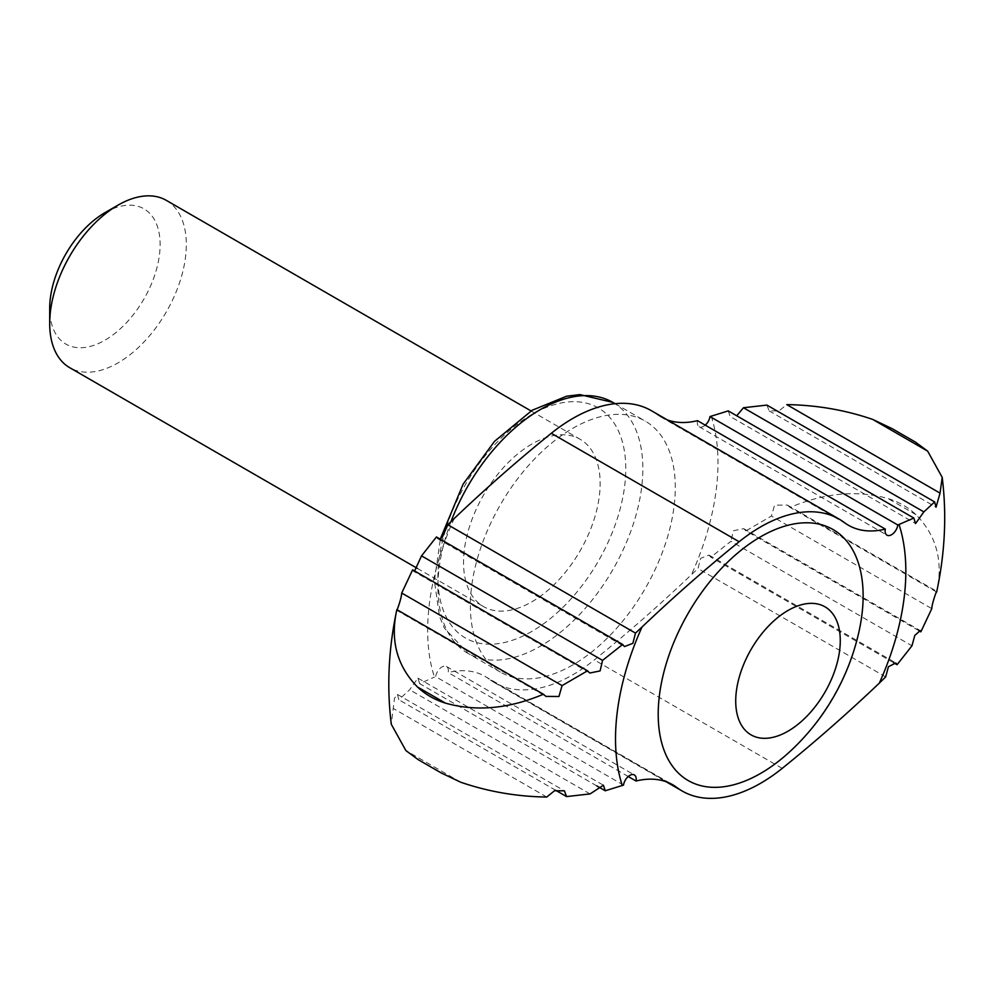 <?xml version="1.0" encoding="UTF-8"?>
<svg xmlns="http://www.w3.org/2000/svg" width="994" height="994" viewBox="0 0 994 994"><rect width="100%" height="100%" fill="white"/><g stroke="black" fill="none" stroke-linecap="round" stroke-linejoin="round"><path stroke-width="0.75" stroke-dasharray="4.97 3.73" d="M728.254 410.895L730.081 416.436L915.561 523.527M915.387 442.069L892.277 428.725M668.44 782.626L489.036 679.051A156.977 90.628 120 0 0 494.341 682.555A156.977 90.628 120 0 0 594.337 659.929A1207.536 697.179 120 0 0 691.476 574.656L697.999 568.556L700.646 558.317L709.02 555.099L710.847 557.199L730.938 541.283L911.97 645.802M885.666 676.902L697.999 568.556M489.036 679.051A120.759 69.717 120 0 0 484.96 676.355A120.759 69.717 120 0 0 448.182 672.553A9.058 5.231 120 0 0 446.492 666.489A9.058 5.231 120 0 0 440.056 668.378A9.058 5.231 120 0 0 435.67 676.653L434.44 677.1A205.286 118.522 -60 0 1 454.171 518.557M628.245 776.525L448.182 672.553M623.511 785.111L435.67 676.653M596.773 785.881L419.642 683.624L434.44 677.1M893.656 662.749L710.847 557.199M918.916 630.705L745.972 530.858L771.419 516.048L931.788 608.639M936.41 591.902L790.118 507.437C824.511 492.825 857.163 489.856 888.064 498.553C898.936 501.945 908.255 507.325 916.021 514.693C936.547 535.567 943.418 561.349 936.646 592.039M844.465 522.62L656.612 414.163A156.977 90.628 120 0 0 651.318 410.659M656.612 414.163A120.759 69.717 120 0 0 660.687 416.859A120.759 69.717 120 0 0 667.434 419.965M697.477 420.661A9.058 5.231 120 0 0 699.155 426.724A9.058 5.231 120 0 0 705.255 425.146M766.933 405.092L769.095 410.833L778.985 410.944L786.751 404.608M790.118 507.437L787.347 505.089L774.574 505.163L771.419 516.048M745.972 530.858L743.711 528.659L733.423 530.734L730.938 541.283M396.854 609.633L396.78 610.341L545.868 696.396M412.634 569.835L413.268 571.09L589.79 673M437.671 538.711L436.441 536.959M419.642 683.624L417.927 678.144L409.64 689.761L398.842 699.739L397.451 694.446L394.469 698.322L391.276 724.253M572.83 664.924A144.9 83.658 -60 0 1 500.367 672.093A144.9 83.658 -60 0 1 500.367 504.778A144.9 83.658 -60 0 1 645.28 421.121A144.9 83.658 -60 0 1 667.483 537.232A144.9 83.658 -60 0 1 572.83 664.924M858.431 634.048A144.9 83.658 -60 0 1 791.361 750.234M590.051 793.92L409.64 689.761M555.77 790.342L398.842 699.739M546.75 797.051L393.462 708.56M531.84 444.069A96.604 55.776 120 0 0 468.733 529.193A96.604 55.776 120 0 0 483.544 606.601A96.604 55.776 120 0 0 531.84 601.817A96.604 55.776 120 0 0 594.946 516.694A96.604 55.776 120 0 0 580.136 439.286A96.604 55.776 120 0 0 531.84 444.069M166.309 200.366A96.604 55.776 -60 0 1 181.119 277.773A96.604 55.776 -60 0 1 118.013 362.897A96.604 55.776 -60 0 1 69.704 367.681M104.904 212.704A78.079 45.078 -60 0 1 160.121 244.586A78.079 45.078 -60 0 1 104.917 340.209A78.079 45.078 -60 0 1 49.7 308.339M782.191 768.387L594.337 659.929M916.021 514.693L888.064 498.553M711.207 416.113A205.286 118.522 -60 0 1 691.476 574.656M460.731 782.228L405.838 750.52M531.84 631.401A132.823 76.687 -60 0 1 450.493 515.675A132.823 76.687 -60 0 1 613.186 421.754A132.823 76.687 -60 0 1 531.84 631.401M612.826 402.384A144.9 83.658 -60 0 1 635.042 518.495A144.9 83.658 -60 0 1 540.376 646.187A144.9 83.658 -60 0 1 467.925 653.369A144.9 83.658 -60 0 1 451.003 521.614M494.341 682.555L666.067 781.706M484.96 676.355L672.814 784.813M446.492 666.489L634.346 774.947M660.687 416.859L848.541 525.304M699.155 426.724L887.008 535.182M942.213 477.418L942.312 478.114M397.451 694.446L564.406 790.839M769.095 410.833L936.05 507.226M500.367 672.093L467.925 653.369L444.368 628.096L439.534 616.603L434.39 580.794L440.417 538.736M615.087 403.688L645.28 421.121M417.294 568.357L483.544 606.601M531.032 410.932L580.136 439.286M743.711 528.659L920.233 630.581M709.02 555.099L895.842 662.948M417.927 678.132L603.42 785.223M787.347 505.101L936.708 591.331M437.658 538.723L624.481 646.572"/><path stroke-width="1.49" d="M736.728 415.778L743.45 407.739L923.861 511.898L915.573 523.527L913.846 518.048L728.254 410.895L709.989 416.561A9.058 5.231 120 0 1 705.255 425.146M923.861 511.898L934.658 501.92L766.933 405.092L743.45 407.739M940.038 493.111L942.225 477.418L927.663 451.139L915.387 442.069L892.277 428.712L872.757 419.443C845.36 410.025 816.695 405.08 786.751 404.608L940.038 493.111L936.05 507.213L934.658 501.92M942.213 477.418C946.81 514.519 945.021 552.403 936.845 591.095L936.646 592.039C938.001 586.957 932.024 602.563 931.788 608.639L920.866 631.836L920.233 630.581L914.778 635.464L911.97 645.802L897.06 664.713L895.83 662.961L888.425 666.738L885.666 676.902L879.33 683.114A1207.536 697.179 -60 0 1 782.191 768.387A156.977 90.628 -60 0 1 682.182 791.013A156.977 90.628 -60 0 1 676.889 787.509L668.44 782.626M441.224 772.947L418.114 759.602L441.224 772.947L460.731 782.228C488.153 791.646 516.818 796.592 546.75 797.051L554.54 790.727L564.406 790.839L566.568 796.579L590.051 793.92L603.42 785.223L605.247 790.777L623.511 785.111A9.058 5.231 -60 0 1 627.897 776.836A9.058 5.231 -60 0 1 634.346 774.947A9.058 5.231 -60 0 1 636.023 781.011L628.245 776.525M636.023 781.011A120.759 69.717 -60 0 1 672.814 784.813A120.759 69.717 -60 0 1 676.889 787.509M605.247 790.777L596.773 785.881M897.06 664.713L893.656 662.749M920.866 631.836L918.916 630.705M447.834 524.757L635.501 633.116L642.025 627.015A1207.536 697.179 -60 0 1 739.151 541.742A156.977 90.628 -60 0 1 839.16 519.116L651.318 410.659A156.977 90.628 120 0 0 551.31 433.285A1207.536 697.179 120 0 0 454.171 518.557L447.834 524.757L441.945 537.953M839.16 519.116A156.977 90.628 -60 0 1 844.465 522.62A120.759 69.717 -60 0 0 848.541 525.304A120.759 69.717 -60 0 0 885.319 529.106L697.477 420.661A120.759 69.717 120 0 1 667.434 419.965M913.846 518.048L897.831 525.006L709.989 416.561M897.831 525.006A9.058 5.231 -60 0 1 893.444 533.293A9.058 5.231 -60 0 1 887.008 535.182A9.058 5.231 -60 0 1 885.319 529.106M787.994 731.199A73.929 42.68 -60 0 1 742.729 666.788A73.929 42.68 -60 0 1 833.27 614.516A73.929 42.68 -60 0 1 787.994 731.199M635.501 633.116L632.855 643.342L624.481 646.572L622.654 644.472L436.441 536.959L421.531 555.87L414.585 570.954M545.868 696.396L558.951 696.496L562.082 685.611L587.529 670.813L589.79 673L600.09 670.925L602.563 660.389L622.654 644.472M546.153 696.57L543.383 694.234L396.854 609.633L396.656 610.577C388.48 649.256 386.691 687.152 391.288 724.253L405.838 750.52L418.114 759.602M587.529 670.813L412.634 569.835L401.713 593.033C401.452 599.158 395.5 614.702 396.854 609.633C390.033 640.161 396.904 665.955 417.48 686.978C425.258 694.346 434.577 699.726 445.436 703.118C476.138 711.816 508.791 708.859 543.383 694.234M760.671 773.382A144.9 83.658 -60 0 1 658.736 701.938A144.9 83.658 -60 0 1 781.309 527.255A144.9 83.658 -60 0 1 858.431 634.048A232.36 232.36 0 0 1 791.361 750.234A144.9 83.658 -60 0 1 760.671 773.382M566.568 796.579L555.77 790.342M562.082 685.611L401.713 593.033M602.563 660.389L421.531 555.87M417.294 568.357L69.704 367.681A96.604 55.776 -60 0 1 49.7 323.46A96.604 55.776 -60 0 1 118.013 205.149A96.604 55.776 -60 0 1 166.309 200.366L531.032 410.932M49.7 323.46L49.7 308.339A78.079 45.078 -60 0 1 104.904 212.704L118.013 205.149M927.663 451.139L872.757 419.443M739.151 541.742L551.31 433.285M899.061 524.559A205.286 118.522 -60 0 1 879.33 683.114M622.294 785.558A205.286 118.522 -60 0 1 642.025 627.015M445.436 703.118L417.48 686.978M451.003 521.614A144.9 83.658 -60 0 1 612.826 402.384L615.087 403.688M666.067 781.706L682.182 791.013M440.417 538.736L463.117 484.165L494.552 441.311L532.15 410.261L566.605 396.221L579.825 394.593L612.826 402.384"/></g></svg>
